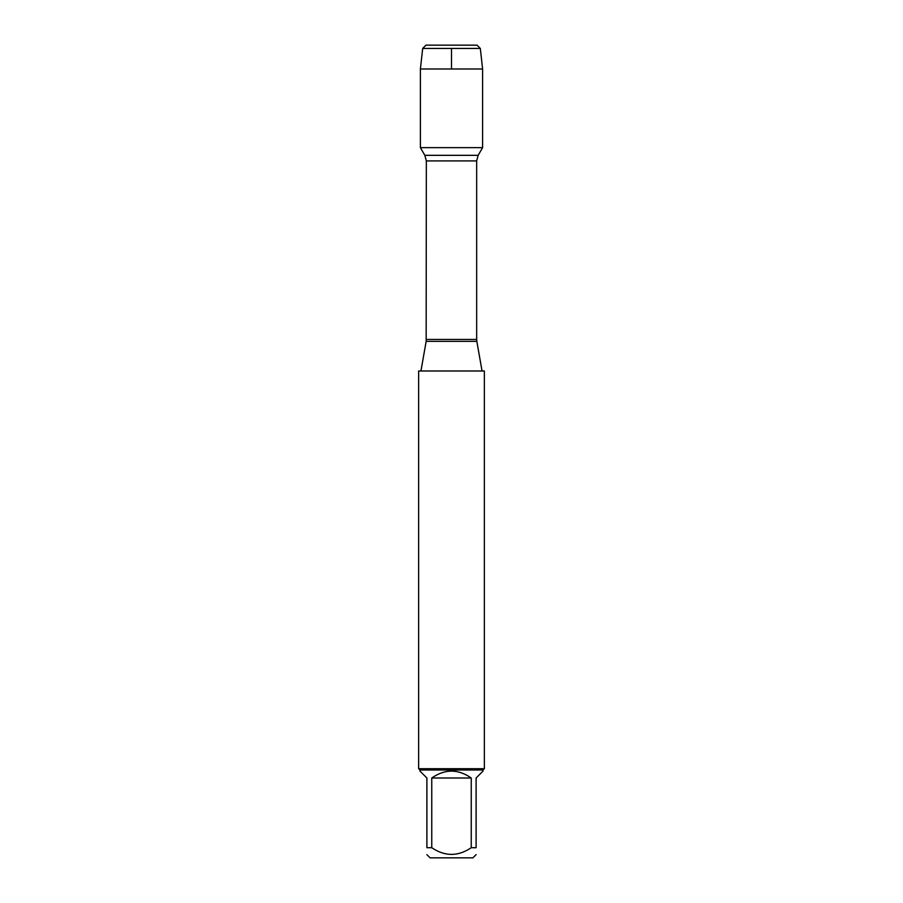 <?xml version="1.0" encoding="UTF-8"?>
<svg xmlns="http://www.w3.org/2000/svg" width="903" height="903" viewBox="0 0 903 903"><rect width="100%" height="100%" fill="white"/><g stroke="black" fill="none" stroke-linecap="round" stroke-linejoin="round"><path stroke-width="1.35" d="M484.358 370.986L418.642 370.986L418.642 768.701L484.358 768.701L484.358 370.986M422.683 48.446L425.979 45.15L477.021 45.15L480.317 48.446L422.683 48.446L420.392 68.989L420.392 147.629L424.839 155.327L426.34 160.915L426.16 341.357L476.84 341.357L482.055 370.986M420.392 147.629L482.608 147.629L420.392 147.629M476.107 854.644L472.901 857.85L430.099 857.85L426.893 854.644M471.242 778.002C458.081 768.837 444.919 768.837 431.758 778.002L471.242 778.002L471.242 847.703C458.069 856.62 444.908 856.62 431.758 847.703L426.893 847.703C426.893 856.62 426.893 856.62 426.893 847.703L426.893 778.002L419.951 771.06L419.951 770.011L483.049 770.011L483.049 771.06L476.107 778.002L476.107 847.703C476.107 856.62 476.107 856.62 476.107 847.703L471.242 847.703M431.758 778.002L431.758 847.703M483.049 770.011L484.358 768.701M451.5 147.629L420.392 147.629L420.392 68.989L482.608 68.989L482.608 147.629L478.161 155.327L424.839 155.327M480.317 48.446L482.608 68.989M451.5 68.989L451.5 48.446M426.34 339.426L476.66 339.426L476.66 160.915L426.34 160.915M426.16 341.357L420.945 370.986M476.66 160.915L478.161 155.327M476.84 341.357L476.66 339.426M419.951 770.011L418.642 768.701"/></g></svg>
